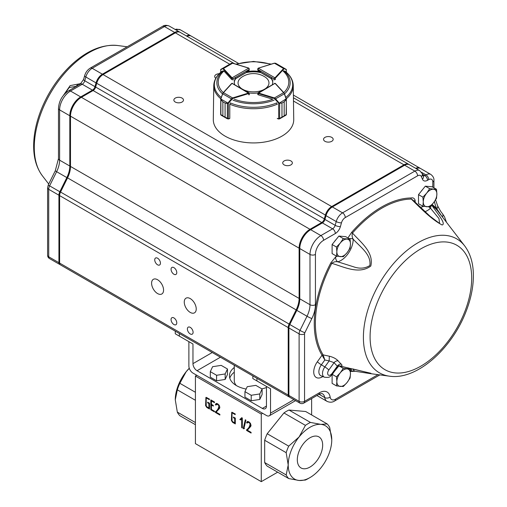 <?xml version="1.0" encoding="UTF-8"?>
<svg xmlns="http://www.w3.org/2000/svg" width="507" height="507" viewBox="0 0 507 507"><rect width="100%" height="100%" fill="white"/><g stroke="black" fill="none" stroke-linecap="round" stroke-linejoin="round"><path stroke-width="0.76" d="M293.895 399.649L270.529 413.142L270.529 388.787L252.841 378.571L252.841 375.947M256.922 378.304L256.922 380.928M270.529 413.142A5.773 3.334 60 0 1 269.331 415.784A5.773 3.334 60 0 1 266.448 415.499L192.964 373.076A5.773 3.334 60 0 1 188.883 366.003L188.883 341.648L192.964 344.006L179.358 336.147L179.358 333.524M229.81 378.184A24.057 13.885 180 0 1 234.272 372.208M179.358 336.147L175.276 333.79L175.276 331.166M270.529 388.787L266.448 386.429L266.448 406.069A5.773 3.334 60 0 1 265.25 408.712A5.773 3.334 60 0 1 262.366 408.427L197.046 370.718A5.773 3.334 60 0 1 192.964 363.646L192.964 344.006M266.448 387.538A24.057 13.885 180 0 1 261.859 388.85M246.142 389.046A24.057 13.885 180 0 1 229.462 375.826A24.057 13.885 180 0 1 234.272 367.493M247.353 430.196L251.085 432.357L251.085 433.06L246.598 430.468L246.605 429.778C248.677 428.453 249.831 426.419 250.078 423.681L248.76 422.451L247.695 422.312L247.175 423.104L246.567 422.756L247.264 421.526L248.76 421.742L250.395 423.263L251.022 425.398L250.781 426.362L247.353 430.196M241.738 417.686L242.314 418.015L242.314 427.978L241.693 427.616L241.693 418.902L240.584 419.923L239.836 419.485L241.738 417.686M216.147 412.178L219.88 414.339L219.88 415.043L215.393 412.451L215.399 411.76C217.465 410.436 218.625 408.401 218.872 405.663L217.554 404.434L216.489 404.294L215.969 405.087L215.361 404.738L216.052 403.509L217.554 403.724L219.189 405.245L219.816 407.381L219.575 408.344L216.147 412.178M196.773 375.275L195.417 376.061L261.276 414.086L261.276 481.65L277.671 472.182M195.417 376.061L195.417 443.625L261.276 481.65M211.438 409.466L214.442 411.196L214.442 411.868L210.817 409.776L210.817 399.871L214.442 401.962L214.442 402.678L211.438 400.942L211.438 404.32L213.314 405.404L213.314 406.107L211.438 405.03L211.438 409.466M233.454 417.046L235.311 418.123L235.311 423.915L232.58 422.337L231.414 420.499L231.718 412.292L235.178 413.902L235.178 414.612L232.757 413.211L232.193 413.097L232.022 413.573L232.022 420.74L232.719 421.716L234.684 422.844L234.684 418.471L233.454 417.762L233.454 417.046M243.221 428.523L245.299 419.777L245.908 420.132L243.842 428.884L243.221 428.523L243.905 428.13L245.813 420.075M207.648 402.152L209.511 403.223L209.511 409.016L206.774 407.438L205.601 405.594L205.912 397.393L209.378 399.003L209.378 399.719L206.945 398.312L206.393 398.198L206.222 398.679L206.222 405.847L206.913 406.81L208.878 407.951L208.878 403.572L207.648 402.862L207.648 402.152M267.208 433.738A33.677 19.443 120 0 0 264.679 440.266L286.176 452.675A33.677 19.443 120 0 1 288.711 446.147L299.105 436.939A30.794 17.777 120 0 0 288.217 464.995A30.794 17.777 120 0 0 299.105 480.484A30.794 17.777 120 0 0 309.992 477.562A30.794 17.777 120 0 0 320.874 467.91A30.794 17.777 120 0 0 331.762 439.854A30.794 17.777 120 0 0 320.874 424.365A30.794 17.777 120 0 0 299.105 436.939L305.417 425.367L283.92 412.952L267.208 433.738L288.711 446.147M286.176 474.951L264.679 462.542A33.677 19.443 120 0 0 267.208 466.142L288.711 478.557A33.677 19.443 120 0 1 286.176 474.951L288.217 464.995L286.176 452.675M288.711 478.557L299.105 480.484L305.417 480.047A33.677 19.443 120 0 0 307.952 478.741L309.992 477.562M283.92 412.952A33.677 19.443 120 0 1 288.984 410.03L305.689 411.519L327.192 423.934A33.677 19.443 120 0 1 329.721 427.534L331.762 439.854M189.269 368.228A30.794 17.777 120 0 0 186.158 371.726A30.794 17.777 120 0 0 175.276 399.789L177.317 412.102L195.417 422.553M177.317 412.102A33.677 19.443 120 0 0 179.846 415.708L195.417 424.695M189.288 368.297L186.158 371.726L179.846 383.298L195.417 392.285M179.846 383.298A33.677 19.443 120 0 0 177.317 389.826L195.417 400.277M311.621 414.948L311.621 398.572M262.639 413.3L261.276 414.086M264.679 462.542L264.679 440.266M309.992 437.788A17.929 10.349 -60 0 1 318.954 436.901A17.929 10.349 -60 0 1 318.954 457.599A17.929 10.349 -60 0 1 301.025 467.948A17.929 10.349 -60 0 1 298.281 453.581A17.929 10.349 -60 0 1 309.992 437.788M288.984 410.03L310.48 422.439A33.677 19.443 120 0 0 305.417 425.367M177.317 389.826L175.276 399.789M310.48 422.439L320.874 424.365L327.192 423.934M211.438 409.415L210.817 409.776M211.501 404.992L211.501 404.358M211.501 400.91L211.501 400.264M212.059 400.587L211.438 400.942M212.053 404.675L211.438 405.03M216.191 412.128L215.393 412.451M216.071 412.058L216.077 411.367L215.399 411.76M216.077 411.367L219.804 407.051M219.297 405.416L218.872 405.663M217.75 403.838L216.489 404.294M216.654 404.694L216.039 404.345L215.361 404.738M216.039 404.345L216.432 403.395M235.311 423.13L234.754 422.806M232.092 413.205L232.155 412.248M233.062 412.679L232.193 413.091M235.311 422.483L234.684 422.844M235.299 418.117L234.684 418.471M234.069 417.407L233.454 417.762M242.314 427.262L241.693 427.616M242.314 418.548L241.693 418.902M241.262 419.53L240.514 419.093L239.836 419.485M240.514 419.093L241.902 417.781M244.52 428.491L243.905 428.13M247.397 430.145L246.598 430.468M247.283 430.075L247.289 429.385L246.605 429.778M247.289 429.385L251.009 425.069M250.502 423.434L250.078 423.681M248.956 421.856L247.695 422.312M247.86 422.711L247.245 422.363L246.567 422.756M247.245 422.363L247.638 421.412M209.511 408.23L208.947 407.907M206.286 398.318L206.343 397.349M207.255 397.773L206.387 398.191M209.511 407.584L208.878 407.951M209.499 403.217L208.878 403.572M208.269 402.507L207.648 402.862M210.304 371.65L210.304 377.151L216.59 380.776L225.171 379.451L227.472 374.496L227.472 368.995L221.185 365.37L212.604 366.694L210.304 371.65L216.59 375.281L225.171 373.951L227.472 368.995M225.171 379.451L225.171 373.951M216.59 380.776L216.59 375.281M244.938 391.645L244.938 397.146L251.219 400.771L259.799 399.446L262.1 394.49L262.1 388.989L255.82 385.364L247.239 386.689L244.938 391.645L251.219 395.276L259.799 393.945L262.1 388.989M259.799 399.446L259.799 393.945M251.219 400.771L251.219 395.276M236.338 385.548A19.247 11.11 180 0 1 234.272 380.535L234.272 365.23M286.278 72.248L286.278 69.77A0.387 0.355 -60 0 0 286.132 69.332L286.195 69.364A0.387 0.38 -60.3 0 1 286.379 69.732L284.465 68.724L283.933 68.939L275.396 78.154A0.963 0.558 180 0 1 275.225 78.287L273.869 78.756L274.952 77.818L258.323 68.172L258.05 69.586L258.05 68.331L257.765 68.863L257.765 70.067M283.933 68.939L283.59 68.515L284.319 68.287L275.662 63.267L274.287 63.28M286.392 72.349L286.195 69.364L279.243 65.34L286.113 69.389M284.465 68.724A0.387 0.355 -60 0 0 284.319 68.287L286.132 69.332M248.994 68.318L249.279 70.023M248.76 68.147L248.588 68.103A0.577 0.336 0 0 1 248.722 68.166L232.092 77.805L233.182 78.75L231.819 78.281A0.963 0.558 180 0 1 231.648 78.148L231.648 79.447M232.757 63.274L231.382 63.261L222.725 68.28A0.387 0.355 60 0 0 222.579 68.718L220.665 69.725A0.387 0.38 60.3 0 1 220.849 69.358L220.913 69.326A0.387 0.355 60 0 0 220.767 69.763L220.767 72.241M220.913 69.326L222.725 68.28L223.454 68.508L223.118 68.927L222.579 68.718M249.279 68.851L248.696 68.052L232.694 63.166L231.382 63.261L227.313 65.682M220.932 69.377L227.801 65.327L220.849 69.358L220.653 72.343M249.286 94.765L249.095 92.838L232.035 83.351L249.007 93.427A0.963 0.558 180 0 1 248.779 93.522L248.779 94.796A0.963 0.558 0 0 0 249.279 94.308M220.957 99.619L220.938 98.783L220.957 99.619L222.871 101.749L220.894 99.784L220.881 99.03L227.858 103.048L228.112 103.377L227.364 103.504L225.083 103.022L227.37 103.308L228.042 102.87L228.416 103.175L228.112 103.377M220.894 99.784L220.894 114.943L220.754 114.481L222.858 115.881L221.027 115.146L227.402 118.815M228.308 118.993L225.076 117.155L228.34 118.841A0.963 0.558 0 0 0 228.416 118.822L229.791 118.391L229.791 104.429L230.159 103.542M220.805 98.757L222.592 93.827L223.46 92.667L222.738 93.82L231.433 98.821L232.631 97.94L232.808 98.453L228.416 103.175L228.346 118.993L229.652 118.587M222.592 93.827L220.938 98.783M227.37 103.308L227.364 118.663L228.34 118.841M228.042 102.87L231.433 98.821L231.807 99.131M277.259 118.391L278.635 118.815A0.963 0.558 0 0 0 278.711 118.834L281.968 117.155L281.968 103.016L278.939 103.371L274.243 98.447L258.272 93.516A0.963 0.558 180 0 1 258.044 93.421L275.022 83.344L257.955 92.832L257.765 94.378M276.898 103.536L277.259 104.429M278.939 103.371L286.284 98.764L286.157 99.784L284.193 101.736L284.193 115.881L286.297 114.474L286.056 115.127L284.18 115.881L284.18 101.742L286.36 99.093L286.157 114.937M277.386 118.581L278.704 118.987L278.635 103.175L281.981 103.01L281.981 117.149L278.768 119.006L279.617 118.828M279.687 103.301L279.636 118.822L280.01 118.613L279.649 118.809M274.243 98.447L274.426 97.933L275.618 98.814L284.313 93.82L283.869 92.718M275.244 99.125L275.618 98.814L279.008 102.864M286.03 115.14L286.373 114.658M286.113 98.783L284.313 93.82L286.246 98.757M221.299 115.311L220.678 114.671L220.773 98.764A39.749 22.948 180 0 1 213.77 85.588L213.301 119.519A40.218 23.221 180 0 0 225.076 136.123A40.218 23.221 180 0 0 269.059 141.123A40.218 23.221 180 0 0 293.737 119.519L293.268 85.588A39.749 22.948 180 0 1 286.284 98.77L284.465 93.827M233.182 80.005L233.182 78.75L249 69.579L249 70.384A0.963 0.558 0 0 0 249.279 69.991A0.963 0.558 0 0 0 249.279 69.96M249 70.384L246.56 71.791A19.247 11.11 0 0 1 260.478 71.791L258.038 70.384A0.963 0.558 0 0 1 257.759 69.991A0.963 0.558 0 0 1 257.765 69.915M273.9 79.542A0.963 0.558 0 0 0 275.428 79.409M272.291 84.593A19.247 11.11 0 0 0 272.766 82.147A19.247 11.11 0 0 0 271.46 78.129M234.278 99.226A35.287 20.375 180 0 0 272.76 99.226L258.272 94.803A0.963 0.558 0 0 1 257.759 94.308A0.963 0.558 0 0 1 257.765 94.239M249.235 92.984A19.247 11.11 0 0 0 257.816 92.977M223.264 92.635A35.287 20.375 180 0 1 223.942 71.043L231.604 79.409A0.963 0.558 0 0 0 233.138 79.542M235.578 78.129A19.247 11.11 0 0 0 234.272 82.147A19.247 11.11 0 0 0 234.741 84.587M260.478 71.791L260.478 72.577A19.247 11.11 0 0 0 246.56 72.577L246.56 71.791M272.753 82.54A19.247 11.11 0 0 0 271.46 78.915L271.46 78.617M234.285 82.54A19.247 11.11 0 0 1 235.578 78.915L235.578 78.617M336.09 369.356A8.41 4.855 120 0 0 334.487 371.339M343.29 386.518L347.073 382.506L350.09 378.057L350.476 373.741L350.09 368.982L343.29 368.374L340.267 372.829L336.483 376.84L336.863 381.6L336.483 385.909L343.29 386.518M332.104 374.603L332.104 383.381L336.483 385.909M332.262 374.407L336.483 376.84M339.151 365.984L343.29 368.374M334.322 371.549L338.841 365.934M348.087 367.829L350.09 368.982M347.073 382.506A9.62 5.558 120 0 0 350.476 373.741A9.62 5.558 120 0 0 347.073 368.9A9.62 5.558 120 0 0 340.267 372.829A9.62 5.558 120 0 0 336.863 381.6A9.62 5.558 120 0 0 340.267 386.435A9.62 5.558 120 0 0 347.073 382.506M422.496 189.675A8.41 4.855 120 0 0 420.899 191.665M429.695 206.843L433.479 202.832L436.502 198.376L436.882 194.067L436.502 189.307L429.695 188.699L426.679 193.154L422.895 197.166L423.275 201.919L422.895 206.235L429.695 206.843M422.895 197.166L418.509 194.637L418.509 203.706L422.895 206.235M418.509 194.637L425.316 186.17L429.695 188.699M425.316 186.17L432.122 186.779L436.502 189.307M433.479 202.832A9.62 5.558 120 0 0 436.882 194.067A9.62 5.558 120 0 0 433.479 189.225A9.62 5.558 120 0 0 426.679 193.154A9.62 5.558 120 0 0 423.275 201.919A9.62 5.558 120 0 0 426.679 206.761A9.62 5.558 120 0 0 433.479 202.832M336.09 239.564A8.41 4.855 120 0 0 334.487 241.554M343.29 256.732L347.073 252.72L350.09 248.265L350.476 243.949L350.09 239.196L343.29 238.588L340.267 243.043L336.483 247.048L336.863 251.808L336.483 256.124L343.29 256.732M336.483 247.048L332.104 244.52L332.104 253.595L336.483 256.124M332.104 244.52L338.904 236.059L343.29 238.588M338.904 236.059L345.711 236.668L350.09 239.196M347.073 252.72A9.62 5.558 120 0 0 350.476 243.949A9.62 5.558 120 0 0 347.073 239.114A9.62 5.558 120 0 0 340.267 243.043A9.62 5.558 120 0 0 336.863 251.808A9.62 5.558 120 0 0 340.267 256.65A9.62 5.558 120 0 0 347.073 252.72M77.97 85.41L77.343 85.043L78.623 85.03M75.53 86.817L77.343 85.043M244.38 90.126A15.451 8.917 0 0 0 254.609 91.83A15.451 8.917 0 0 0 262.683 90.113M265.915 88.256A15.451 8.917 0 0 0 265.091 77.026A21.167 21.167 0 0 0 241.94 77.026A15.451 8.917 0 0 0 241.098 88.243M193.097 332.3A4.043 2.332 -120 0 0 191.335 328.232A4.043 2.332 -120 0 0 188.224 327.148A4.043 2.332 -120 0 0 188.224 331.812A4.043 2.332 -120 0 0 192.261 334.151A4.043 2.332 -120 0 0 193.097 332.3M176.772 322.87A4.043 2.332 -120 0 0 175.01 318.802A4.043 2.332 -120 0 0 171.892 317.718A4.043 2.332 -120 0 0 171.892 322.389A4.043 2.332 -120 0 0 175.935 324.721A4.043 2.332 -120 0 0 176.772 322.87M176.772 272.589A4.043 2.332 -120 0 0 175.01 268.52A4.043 2.332 -120 0 0 171.892 267.442A4.043 2.332 -120 0 0 171.892 272.107A4.043 2.332 -120 0 0 175.935 274.439A4.043 2.332 -120 0 0 176.772 272.589M160.44 263.165A4.043 2.332 -120 0 0 158.678 259.096A4.043 2.332 -120 0 0 155.567 258.012A4.043 2.332 -120 0 0 155.567 262.677A4.043 2.332 -120 0 0 159.604 265.009A4.043 2.332 -120 0 0 160.44 263.165M163.571 290.112A8.467 4.886 -120 0 0 159.876 281.588A8.467 4.886 -120 0 0 153.348 279.319A8.467 4.886 -120 0 0 153.348 289.098A8.467 4.886 -120 0 0 161.815 293.984A8.467 4.886 -120 0 0 163.571 290.112M196.228 308.966A8.467 4.886 -120 0 0 192.533 300.442A8.467 4.886 -120 0 0 186.012 298.173A8.467 4.886 -120 0 0 186.012 307.952A8.467 4.886 -120 0 0 194.479 312.838A8.467 4.886 -120 0 0 196.228 308.966M331.762 141.307A4.81 2.776 0 0 0 333.175 139.343A4.81 2.776 0 0 0 328.359 136.567A4.81 2.776 0 0 0 323.548 139.343A4.81 2.776 0 0 0 326.521 141.909A4.81 2.776 0 0 0 331.762 141.307M290.942 164.876A4.81 2.776 0 0 0 292.349 162.912A4.81 2.776 0 0 0 287.539 160.136A4.81 2.776 0 0 0 282.729 162.912A4.81 2.776 0 0 0 285.695 165.478A4.81 2.776 0 0 0 290.942 164.876M219.195 73.724A4.81 2.776 0 0 0 214.689 76.494A4.81 2.776 0 0 0 215.779 78.255M182.076 102.027A4.81 2.776 0 0 0 183.49 100.063A4.81 2.776 0 0 0 178.673 97.287A4.81 2.776 0 0 0 173.863 100.063A4.81 2.776 0 0 0 176.835 102.629A4.81 2.776 0 0 0 182.076 102.027M75.968 86.374L69.212 87.489L64.839 93.776M63.426 95.36L70.162 85.607L81.019 83.547M350.122 369.204L353.195 369.058L370.287 373.146M323.092 354.818A94.08 54.319 -60 0 1 331.806 263.336C333.486 261.923 335.476 261.416 337.776 261.802L353.556 266.796C359.609 268.932 365.034 268.514 369.831 265.548C371.542 254.476 360.198 246.953 353.284 239.291L353.195 239.209C352.054 237.2 351.814 235.153 352.479 233.055C360.604 242.232 374.058 252.15 370.807 266.036C358.988 274.832 343.835 266.834 331.806 263.336L330.849 262.854A94.993 54.845 120 0 0 322.046 355.223L323.136 354.887L322.046 355.223L317.363 361.745A12.124 7.003 120 0 0 314.22 374.946A12.124 7.003 120 0 0 322.858 376.543M431.92 204.632A0.963 0.786 126.7 0 0 431.996 205.493C437.015 213.035 446.528 223.955 442.123 224.975C431.381 219.411 420.24 207.838 411.323 199.08A0.963 0.741 -90.5 0 1 411.139 197.971A94.993 54.845 120 0 0 351.719 232.276L347.929 237.948M328.847 369.977A3.847 0.532 -144.3 0 0 324.848 366.916A7.808 4.506 120 0 0 324.429 377.202C331.394 378.064 330.006 375.795 332.497 374.09A3.847 0.532 -144.3 0 0 332.091 373.418A3.98 2.301 -60 0 1 328.168 374.901A3.98 2.301 -60 0 1 328.847 369.977L334.107 362.657L329.17 360.908L329.328 356.206L323.136 354.887L324.829 359.983L322.116 355.318M329.328 356.199C333.213 357.188 336.16 358.741 338.156 360.87A3.847 3.074 140.6 0 0 334.107 362.657A93.307 53.869 120 0 0 337.351 366.098L332.091 373.418M332.497 374.09L337.656 366.91L337.351 366.098A3.847 3.118 -47.4 0 1 341.274 364.172C342.586 365.484 342.079 366.092 339.766 365.991L370.915 373.304L370.218 373.608L355.344 371.295A3.847 2.846 98.8 0 0 355.344 371.301A3.847 2.846 98.8 0 0 355.394 371.308M349.209 238.683A3.847 2.224 179.9 0 1 353.195 239.209A17.32 10.001 120 0 1 337.776 261.802A3.847 2.725 75 0 1 335.761 256.783L330.849 262.854M414.118 201.304A3.847 2.218 -179.9 0 1 415.113 200.322C414.498 198.319 413.18 197.534 411.139 197.971M441.977 216.432L436.768 208.77A94.993 54.845 120 0 0 432.059 204.479M351.44 370.832L350.318 370.851M412.812 199.98L411.323 199.08A94.08 54.319 -60 0 0 352.479 233.055L351.719 232.276M404.656 165.219A9.62 5.558 -60 0 1 409.466 164.743L419.669 170.631A9.62 5.558 120 0 0 414.859 171.113L404.656 165.219L332.351 206.957A9.62 5.558 -60 0 0 326.001 215.665L324.949 219.436A3.847 2.224 120 0 1 322.408 222.915L310.671 229.69A15.394 8.892 -60 0 0 299.783 248.55L299.783 298.819A19.247 11.11 120 0 1 296.804 310.354L289.795 324.518A5.773 3.334 -60 0 0 288.901 327.978L288.901 395.466A3.847 2.224 -60 0 0 289.693 397.228L299.903 403.116A3.847 3.847 0 0 0 303.75 403.116A3.847 2.224 -120 0 0 304.549 401.354L304.549 333.872A1.927 1.109 -60 0 1 304.846 332.719L311.856 318.554A23.094 13.334 120 0 0 315.436 304.707L315.436 254.438A11.547 6.667 -60 0 1 323.599 240.299L335.336 233.524A7.7 4.443 120 0 0 340.419 226.559L341.471 222.788A5.773 3.334 -60 0 1 345.28 217.566L417.584 175.821A5.773 3.334 -60 0 1 421.393 176.645L422.445 179.199A7.7 4.443 120 0 0 427.528 180.296L428.719 179.611A5.773 3.334 -60 0 1 430.551 179.053A5.773 3.334 -60 0 1 430.956 179.085A5.773 3.334 -60 0 1 432.801 181.962L432.801 187.172M416.342 168.711A9.62 5.558 -60 0 1 420.601 168.527L430.811 174.421A9.62 5.558 120 0 0 425.994 174.896L421.507 172.304M446.483 222.275L444.531 216.819L442.332 213.472C441.299 212.484 439.715 209.892 437.579 205.677L437.579 205.677A3.847 2.884 156.7 0 1 436.768 208.77A80.828 46.663 120 0 1 434.398 201.628M412.755 199.923L429.942 216.153L439.613 223.498L438.967 218.561L430.532 208.244C430.754 206.419 431.242 205.506 431.996 205.493A94.08 54.319 -60 0 1 438.549 211.977L464.646 245.857C470.109 253.17 473.012 262.373 473.348 273.463C473.665 285.593 471.199 298.357 465.946 311.767C451.623 349.139 416.52 380.389 389.414 376.169A77.337 44.648 -60 0 1 363.399 337.421A77.337 44.648 -60 0 1 403.185 253.696A77.337 44.648 -60 0 1 464.646 245.857M338.917 365.87L339.766 365.991A3.847 1.451 -78.6 0 0 340.083 366.162L370.522 373.171M340.134 366.174A3.847 1.451 -78.6 0 1 340.083 366.162L338.511 365.87M353.195 368.944A17.32 10.001 120 0 1 353.195 369.058A3.847 2.846 98.8 0 0 355.331 371.295L351.465 370.839A3.847 0.577 95.5 0 0 351.497 370.839M351.148 369.071A3.847 0.577 95.5 0 0 351.465 370.839L351.262 370.826M428.833 206.862A3.847 1.572 -131.6 0 0 430.532 208.244A17.32 10.001 120 0 1 424.91 211.692M60.099 264.597A3.847 2.224 -60 0 1 59.725 264.451A3.847 2.224 -60 0 1 58.926 262.689L58.926 195.208A5.773 3.334 -60 0 1 59.82 191.747L66.835 177.583A19.247 11.11 120 0 0 69.814 166.043L69.814 115.773A15.394 8.892 -60 0 1 80.702 96.919L92.439 90.145A3.847 2.224 120 0 0 94.98 86.659L96.032 82.888A9.62 5.558 -60 0 1 102.382 74.187L174.687 32.448A9.62 5.558 -60 0 1 179.497 31.966A9.62 5.558 -60 0 1 179.82 32.188M186.367 35.94A9.62 5.558 -60 0 1 190.632 35.756A9.62 5.558 -60 0 1 190.962 35.972M234.456 63.698L180.175 32.359A9.62 5.558 120 0 0 175.365 32.841L103.06 74.58A9.62 5.558 120 0 0 96.71 83.281L95.658 87.052A3.847 2.224 -60 0 1 93.117 90.538L81.38 97.312A15.394 8.892 120 0 0 70.492 116.166L70.492 166.435A19.247 11.11 -60 0 1 67.513 177.976L60.504 192.14A5.773 3.334 120 0 0 59.611 195.601L59.611 194.815A4.81 2.776 -60 0 1 60.352 191.931L67.361 177.767A20.204 11.667 120 0 0 70.492 165.65M289.383 396.975A3.847 2.224 -60 0 1 289.015 396.835A3.847 2.224 -60 0 1 288.217 395.073L288.217 327.585A5.773 3.334 -60 0 1 289.11 324.125L296.12 309.961A19.247 11.11 120 0 0 299.105 298.427L299.105 248.157L70.492 116.166L70.492 115.381A14.43 8.334 -60 0 1 80.702 97.705L81.38 97.312L309.992 229.297L321.73 222.522A3.847 2.224 120 0 0 324.271 219.043L325.323 215.272A9.62 5.558 -60 0 1 331.673 206.571L403.971 164.826A9.62 5.558 -60 0 1 408.788 164.35A9.62 5.558 -60 0 1 409.111 164.566M92.445 90.924A4.81 2.776 120 0 0 95.614 86.577L96.666 82.806A8.657 5 -60 0 1 102.382 74.973L103.06 74.58L331.673 206.571L332.015 207.167M415.658 168.318A9.62 5.558 -60 0 1 419.923 168.134A9.62 5.558 -60 0 1 420.252 168.349M238.385 63.324L191.31 36.143A9.62 5.558 120 0 0 187.051 36.333M59.611 194.815L59.611 263.082A3.847 2.224 120 0 0 60.403 264.844L289.015 396.835M299.789 248.157L299.105 248.157A15.394 8.892 -60 0 1 309.992 229.297L310.335 229.893M93.117 90.538L321.73 222.522L322.072 223.112M212.249 352.511L192.964 363.646M220.412 357.226L197.046 370.718M266.448 406.069L262.366 408.427M258.05 70.384L258.05 69.586L273.869 78.756L273.869 80.011M275.225 78.287L274.952 77.818A0.577 0.336 0 0 0 275.06 77.736L275.396 79.441M260.478 72.254L271.91 78.883M275.06 77.736L283.59 68.515L274.464 63.223L258.462 68.115A0.577 0.336 0 0 0 258.323 68.172L258.05 68.331M279.059 65.232L275.662 63.267L274.35 63.172L258.285 68.153M258.462 68.115L257.765 68.863M235.128 78.877L246.56 72.248M248.588 68.103L232.58 63.217L223.454 68.508L231.991 77.729L231.648 78.148L223.118 68.927M231.991 77.729A0.577 0.336 0 0 0 232.092 77.805L231.819 78.281M222.858 101.742L222.871 115.888L222.858 101.742L225.076 103.016L225.083 117.161L225.083 103.022M231.775 83.421L232.035 83.351A0.577 0.336 0 0 0 231.933 83.433L223.46 92.667L232.631 97.94L248.595 93.015L248.779 93.522L232.808 98.453M248.595 93.015A0.577 0.336 0 0 0 248.734 92.952L249.007 93.427M222.858 115.881L225.083 117.161M231.591 83.642L231.933 83.433M258.044 93.421L258.317 92.952A0.577 0.336 0 0 0 258.456 93.009L258.272 94.803M258.456 93.009L274.426 97.933L283.59 92.667L275.124 83.427A0.577 0.336 0 0 0 275.022 83.344L275.282 83.414M281.968 117.155L284.193 115.881M281.968 103.016L284.193 101.736M275.124 83.427L275.459 83.636M222.529 93.903A36.643 21.155 180 0 1 223.213 70.714M283.819 70.714A36.643 21.155 180 0 1 284.516 93.896M274.129 100.107A36.643 21.155 180 0 1 232.909 100.107M276.841 102.864A39.185 22.625 180 0 1 230.197 102.864M285.004 71.214A39.185 22.625 180 0 1 285.821 97.49M221.229 97.496A39.185 22.625 180 0 1 222.028 71.214M277.234 104.195A39.749 22.948 180 0 1 229.817 104.201M236.465 64.313A35.287 20.375 180 0 1 270.592 64.319M283.096 71.043A35.287 20.375 180 0 1 283.787 92.623M117.624 45.51C102.218 44.084 86.741 50.592 71.189 65.042C58.216 77.394 48.197 92.306 41.149 109.772C36.206 122.32 33.709 134.361 33.652 145.896C33.627 157.981 36.542 167.956 42.392 175.815A77.337 44.648 -60 0 1 34.273 147.398A77.337 44.648 -60 0 1 62.285 76.101A77.337 44.648 -60 0 1 117.624 45.51L127.181 46.783M324.429 377.202L320.912 375.738A8.296 4.791 -60 0 1 321.362 364.806A3.847 0.532 35.7 0 1 317.363 361.745M324.848 366.916L321.362 364.806L324.829 359.983L329.17 360.908L324.848 366.916M370.091 336.8A71.848 41.479 -60 0 1 446.293 242.004A71.848 41.479 -60 0 1 446.293 343.607A71.848 41.479 -60 0 1 370.091 336.8M341.274 364.172A89.65 51.758 -60 0 1 338.156 360.87M378.026 374.648L335.507 399.193A7.7 4.443 -60 0 1 330.139 397.057A15.394 8.892 120 0 0 319.404 392.779L304.549 401.354A3.847 2.224 0 0 1 299.105 401.354L288.901 395.466M350.369 371.39A94.993 54.845 120 0 0 355.027 371.251M337.231 256.25A13.474 7.776 -60 0 1 335.761 256.783M423.643 206.362A13.474 7.776 -60 0 1 420.043 207.135M415.315 202.508A13.474 7.776 -60 0 1 415.113 200.322M428.719 179.611A3.847 2.224 -120 0 0 425.994 174.896L424.803 175.58A3.847 2.224 -60 0 1 423.174 175.897M427.528 180.296A3.847 2.224 -120 0 0 424.803 175.58L422.496 174.25M303.75 403.116L318.605 394.541C320.855 393.54 322.135 393.286 322.458 393.781A11.547 6.667 -60 0 1 324.733 397.558L319.068 394.288M330.139 397.057A3.847 2.56 -9.1 0 1 324.733 397.558A11.547 6.667 120 0 0 327.009 401.341L316.919 395.511M417.584 175.821A3.847 2.224 -120 0 0 414.859 171.113L342.561 212.851A9.62 5.558 120 0 0 336.211 221.553L335.159 225.323A3.847 2.224 -60 0 1 332.617 228.809L320.874 235.584A15.394 8.892 120 0 0 309.992 254.438L309.992 304.707A19.247 11.11 -60 0 1 307.008 316.248L299.998 330.412A5.773 3.334 120 0 0 299.105 333.872L299.105 401.354A3.847 2.224 120 0 0 299.903 403.116M304.549 333.872A3.847 2.224 -0 0 1 299.105 333.872L288.901 327.978M304.846 332.719A3.847 0.349 26.3 0 1 299.998 330.412L289.795 324.518M311.856 318.554A3.847 0.349 -153.7 0 1 307.008 316.248L296.804 310.354M315.436 304.707A3.847 2.224 180 0 1 309.992 304.707L299.783 298.819M315.436 254.438A3.847 2.224 180 0 1 309.992 254.438L299.783 248.55M323.599 240.299A3.847 2.224 -120 0 0 320.874 235.584L310.671 229.69M335.336 233.524A3.847 2.224 -120 0 0 332.617 228.809L322.408 222.915M340.419 226.559A3.847 1.274 -164.4 0 1 335.159 225.323L324.949 219.436M341.471 222.788A3.847 1.274 -164.4 0 1 336.211 221.553L326.001 215.665M345.28 217.566A3.847 2.224 -120 0 0 342.561 212.851L332.351 206.957M318.605 394.541A3.847 2.224 -120 0 0 319.404 392.779M327.009 401.341C329.816 402.59 332.383 402.463 334.709 400.955A3.847 2.224 -120 0 0 335.507 399.193M421.393 176.645A3.847 2.871 -22.4 0 0 422.23 173.609L419.669 170.631M422.445 179.199A3.847 2.871 -22.4 0 0 423.282 176.163L422.23 173.609M432.801 181.962A3.847 2.224 0 0 0 433.929 180.391C434.15 178.23 433.111 176.24 430.811 174.421M442.332 213.472A3.847 3.118 140.4 0 1 442.44 217.034M102.382 74.187L92.179 68.293A9.62 5.558 120 0 0 85.829 77.001A3.847 1.274 15.6 0 1 84.663 75.625C85.651 72.33 87.515 69.827 90.252 68.103A3.847 2.224 60 0 1 92.179 68.293L164.477 26.554A3.847 2.224 60 0 0 162.551 26.364C164.3 25.09 166.543 24.995 169.287 26.079A9.62 5.558 120 0 0 164.477 26.554L174.687 32.448M175.162 29.469L176.582 29.133L180.429 29.862A9.62 5.558 120 0 0 176.163 30.046M96.032 82.888L85.829 77.001L84.77 80.771A3.847 2.224 -60 0 1 82.235 84.251L70.492 91.026A15.394 8.892 120 0 0 59.611 109.886L59.611 160.155A19.247 11.11 -60 0 1 56.626 171.689L49.616 185.854A5.773 3.334 120 0 0 48.723 189.314L48.723 256.802L58.926 262.689M58.926 195.208L48.723 189.314A3.847 2.224 180 0 1 47.595 187.742L47.595 255.23A3.847 2.224 180 0 0 48.723 256.802A3.847 2.224 120 0 0 49.521 258.564L59.725 264.451M66.835 177.583L56.626 171.689A3.847 0.349 26.3 0 1 55.301 170.72L48.292 184.884A3.847 0.349 -153.7 0 0 49.616 185.854L59.82 191.747M55.301 170.72L58.482 158.583A3.847 2.224 0 0 0 59.611 160.155L69.814 166.043M58.482 158.583L58.482 108.314A3.847 2.224 -0 0 0 59.611 109.886L69.814 115.773M58.482 108.314C59.002 100.849 62.367 95.018 68.572 90.835A3.847 2.224 60 0 1 70.492 91.026L80.702 96.919M68.572 90.835L80.309 84.061A3.847 2.224 60 0 1 82.235 84.251L92.439 90.145M80.309 84.061L83.604 79.396A3.847 1.274 15.6 0 0 84.77 80.771L94.98 86.659M288.901 395.073L288.217 395.073L59.611 263.082M288.914 327.585L288.217 327.585L59.611 195.601M289.82 324.461L60.352 191.931M296.829 310.297L67.361 177.767M299.783 298.427L299.105 298.427L70.492 166.435M325.012 219.214L95.658 87.052L95.614 86.577M326.064 215.443L96.71 83.281L96.666 82.806M404.313 165.415L403.971 164.826L293.483 101.032M229.722 64.218L175.365 32.841M295.587 400.625L269.331 415.784M260.478 72.381L271.46 78.75M235.578 78.743L246.56 72.381M220.773 98.764L223.181 92.724L231.648 83.484L232.631 83.37M227.421 118.822L227.047 118.613M286.284 98.764L286.373 114.664M280.01 118.613L285.752 115.304M274.42 83.37L275.402 83.478L283.876 92.718M293.268 85.588C293.065 80.15 290.334 75.378 285.086 71.272M235.749 64.097L253.525 61.423L271.308 64.104M221.952 71.272C216.704 75.378 213.973 80.15 213.77 85.588M42.392 175.815L48.716 184.028M389.414 376.169L370.23 373.608M334.709 400.955L379.857 374.895M423.282 176.163L422.882 175.771M433.929 187.824L433.929 180.391M435.595 199.866L437.579 205.677M337.865 365.655L339.341 365.737L337.656 366.91M169.287 26.079L179.497 31.966M180.429 29.862L190.632 35.756M48.292 184.884L47.595 187.742M47.595 255.23A3.847 3.847 0 0 0 49.521 258.564M84.663 75.625L83.604 79.396M162.551 26.364L90.252 68.103M419.923 168.134L293.401 95.088M408.788 164.35L293.433 97.75M80.702 97.705L81.38 97.312M102.382 74.973L103.06 74.58"/></g></svg>
